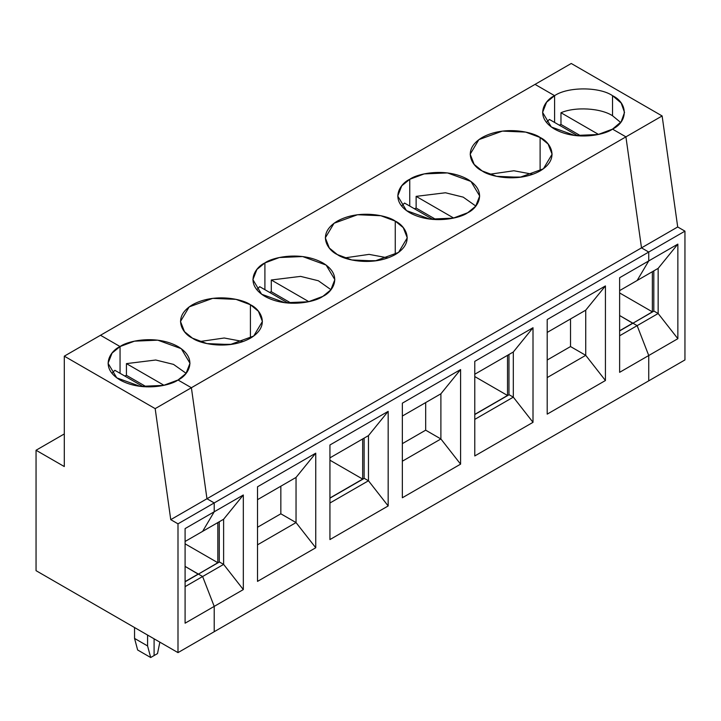 <?xml version="1.0" encoding="UTF-8"?>
<svg xmlns="http://www.w3.org/2000/svg" width="721" height="721" viewBox="0 0 721 721"><rect width="100%" height="100%" fill="white"/><g stroke="black" fill="none" stroke-linecap="round" stroke-linejoin="round"><path stroke-width="1.08" d="M560.974 112.737C575.178 106.546 600.746 108.042 612.526 115.748L612.526 95.677C599.493 86.655 567.625 86.655 554.593 95.677L554.593 122.435L554.593 95.677L535.036 84.384L554.593 95.677C567.625 86.655 599.493 86.655 612.526 95.677L612.526 115.748L620.655 122.435L612.526 115.748C600.746 108.042 575.178 106.546 560.974 112.737L560.974 124.445L560.974 112.737L598.52 134.421L560.974 112.737M559.262 125.139L560.974 124.445L559.262 125.139M612.526 129.122L621.16 121.795L624.53 112.404L621.16 103.004L612.526 95.677C628.153 103.202 628.153 121.597 612.526 129.122L625.918 136.855L612.526 129.122L625.918 136.855L662.13 115.955L571.248 63.484L535.036 84.384L571.248 63.484L662.13 115.955L677.704 226.971L684.95 231.153L684.95 359.932L648.738 380.841L648.738 355.516L637.148 325.649L632.948 323.224L653.956 311.093L632.948 323.224L637.148 325.649L658.156 313.518L653.956 311.093L658.156 313.518L637.148 325.649L648.738 355.516L648.738 380.841L684.95 359.932L684.95 231.153L648.738 252.053L641.501 247.871L625.918 136.855L641.501 247.871L648.738 252.053L648.738 260.921L648.738 252.053L684.95 231.153L677.704 226.971L641.501 247.871L677.704 226.971L662.13 115.955L625.918 136.855L641.501 247.871L648.738 252.053L648.738 260.921L677.857 244.113L677.857 338.699L648.738 355.516L677.857 338.699L658.156 313.518L677.857 338.699L677.857 244.113L648.738 260.921L637.148 280.487L648.738 260.921L637.148 280.487L658.156 268.365L677.857 244.113L658.156 268.365L637.148 280.487L648.738 260.921L648.738 252.053L641.501 247.871L625.918 136.855L612.526 129.122C605.216 134.692 576.43 141.28 554.593 129.122C533.54 116.523 544.95 99.895 554.593 95.677L554.593 122.435L554.593 95.677L535.036 84.384L554.593 95.677L546.59 102.211L542.589 112.404L551.304 126.986L574.799 135.503L598.079 134.521L612.526 129.122M632.804 323.305L619.627 315.528L632.804 323.305L652.361 311.851L632.804 323.305M580.991 136.008L560.974 124.445L580.991 136.008M653.812 311.184L653.812 270.871L653.812 311.184M652.361 271.709L652.361 311.851L619.627 292.951L652.361 311.851L652.361 271.709M658.156 268.365L658.156 313.518L658.156 268.365M150.689 657.516L137.648 649.991L134.548 638.409L134.548 627.531L134.548 638.409L147.58 645.935L150.689 657.516L154.096 655.551L150.689 657.516L147.58 645.935L147.58 635.057L147.58 645.935L134.548 638.409L137.648 649.991L150.689 657.516M206.963 498.752L214.209 502.934L214.209 511.793L202.619 531.368L214.209 511.793L214.209 502.934L206.963 498.752L191.389 387.727L206.963 498.752L170.751 519.652L641.501 247.871L206.963 498.752L214.209 502.934L177.997 523.834L648.738 252.053L214.209 502.934L214.209 511.793L185.09 528.601L243.319 494.985L243.319 589.58L214.209 606.388L214.209 631.713L177.997 652.622L36.05 570.672L177.997 652.622L214.209 631.713L214.209 606.388L185.09 623.196L185.09 528.601L185.09 623.196L214.209 606.388L202.619 576.521L214.209 606.388L214.209 631.713L648.738 380.841L214.209 631.713L214.209 606.388L202.619 576.521L198.419 574.096L202.619 576.521L185.09 586.642L202.619 576.521L198.419 574.096L185.09 581.793L219.418 561.974L198.419 574.096L202.619 576.521L223.618 564.399L219.418 561.974L223.618 564.399L202.619 576.521L214.209 606.388L243.319 589.58L223.627 564.399L243.319 589.58L243.319 494.985L223.618 519.237L223.618 564.399L223.618 519.237L185.09 541.48L202.619 531.368L214.209 511.793L214.209 502.934L206.963 498.752L191.389 387.727L177.997 380.003L191.389 387.727L155.177 408.636L625.918 136.855L191.389 387.727L206.963 498.752M185.09 566.4L198.275 574.177L185.09 581.622L198.275 574.015L185.09 566.4M154.096 638.824L154.096 655.551L154.096 638.824M100.507 335.265L120.056 346.549L120.056 373.307L120.056 346.549L100.507 335.265L64.295 356.165L155.177 408.636L170.751 519.652L177.997 523.834L177.997 652.622L177.997 523.834L170.751 519.652L155.177 408.636L64.295 356.165L100.507 335.265L120.056 346.549L112.061 353.083L108.06 363.276L116.766 377.858L140.262 386.384L163.55 385.393L177.997 380.003C170.688 385.564 141.893 392.152 120.056 380.003C99.011 367.395 110.421 350.767 120.056 346.549C127.365 340.988 156.16 334.4 177.997 346.549C199.041 359.157 187.631 375.785 177.997 380.003L191.389 387.727L177.997 380.003L186 373.469L189.993 363.276L181.286 348.694L157.791 340.168L134.503 341.159L120.056 346.549L100.507 335.265L535.036 84.384L100.507 335.265M111.926 373.307L114.855 370.306L143.236 386.69L114.855 370.306L111.926 373.307M64.295 466.55L64.295 356.165L64.295 466.55L36.05 450.246L36.05 570.672L36.05 450.246L64.295 433.943L36.05 450.246L64.295 466.55M605.433 380.517L605.433 285.922L585.731 310.174L585.731 355.336L605.433 380.517L585.731 355.336L585.731 310.174L605.433 285.922L547.203 319.538L547.203 414.133L605.433 380.517L547.203 414.133L547.203 319.538L605.433 285.922L605.433 380.517M619.627 315.528L632.804 323.134L619.627 330.75L632.804 323.134L619.627 315.528M632.948 323.224L637.148 325.649L648.738 355.516L648.738 380.841L648.738 355.516L637.148 325.649L632.948 323.224L619.627 330.921L632.948 323.224M570.527 318.952L570.527 346.558L585.731 355.336L570.527 346.558L570.527 318.952M619.627 335.77L637.148 325.649L619.627 335.77M547.203 360.022L570.527 346.558L547.203 360.022M547.203 377.579L585.731 355.336L547.203 377.579M547.203 332.426L585.731 310.174L547.203 332.426M474.778 414.539L509.107 394.72L474.778 414.539M489.46 174.284L513.911 170.76L532.819 174.284L513.911 170.76L489.46 174.284M540.11 170.94L540.11 137.486L525.663 132.096L502.375 131.105L478.879 139.631L470.173 154.213L474.166 164.406L482.169 170.94L496.616 176.33L519.904 177.321L543.4 168.795L552.106 154.213L548.104 144.02L540.11 137.486L540.11 170.94M409.744 179.304C417.053 173.734 445.848 167.146 467.686 179.304C488.73 191.912 477.32 208.531 467.686 212.749C460.377 218.319 431.582 224.898 409.744 212.749C388.7 200.141 400.11 183.522 409.744 179.304L401.75 185.829L397.749 196.022L406.455 210.604L429.95 219.13L453.239 218.139L467.686 212.749L475.68 206.224L479.681 196.022L470.975 181.449L447.48 172.923L424.191 173.905L409.744 179.304L409.744 206.062L409.744 179.304M540.11 137.486C549.744 141.713 561.154 158.332 540.11 170.94C518.273 183.089 489.478 176.501 482.169 170.94C472.534 166.722 461.125 150.094 482.169 137.486C504.006 125.337 532.801 131.925 540.11 137.486M264.904 262.922C272.214 257.361 301.008 250.773 322.837 262.922C343.89 275.53 332.48 292.158 322.837 296.376C315.528 301.937 286.742 308.525 264.904 296.376C243.86 283.768 255.261 267.149 264.904 262.922L256.901 269.456L252.9 279.649L261.615 294.231L285.11 302.757L308.39 301.766L322.837 296.376L330.84 289.842L334.841 279.649L326.126 265.067L302.631 256.55L279.351 257.532L264.904 262.922L264.904 289.689L264.904 262.922M395.261 221.113C404.905 225.331 416.305 241.959 395.261 254.567C373.424 266.716 344.638 260.128 337.329 254.567C327.685 250.34 316.276 233.721 337.329 221.113C359.157 208.964 387.952 215.552 395.261 221.113L380.814 215.723L357.535 214.732L334.039 223.258L325.324 237.84L329.326 248.033L337.329 254.567L351.776 259.957L375.055 260.948L398.551 252.422L407.266 237.84L403.264 227.647L395.261 221.113L395.261 254.567L395.261 221.113M250.421 304.74C260.056 308.958 271.466 325.586 250.421 338.185C228.584 350.343 199.789 343.755 192.48 338.185C182.846 333.967 171.436 317.348 192.48 304.74C214.317 292.591 243.112 299.17 250.421 304.74L235.974 299.35L212.686 298.359L189.19 306.885L180.484 321.467L184.486 331.66L192.48 338.185L206.927 343.584L230.215 344.566L253.711 336.04L262.417 321.467L258.415 311.274L250.421 304.74L250.421 338.185L250.421 304.74M521.698 177.069L500.581 177.069L521.698 177.069M474.778 414.377L507.512 395.478L474.778 376.569L507.512 395.478L474.778 414.377M414.422 208.757L416.125 208.072L416.125 196.364L445.443 192.768L463.197 197.13L475.815 206.062L463.197 197.13L445.443 192.768L416.125 196.364L416.125 208.072L436.151 219.635L416.125 208.072L414.422 208.757M401.615 206.062L404.535 203.052L432.924 219.445L404.535 203.052L401.615 206.062M453.68 218.048L416.125 196.364L453.68 218.048M619.627 372.324L648.738 355.516L619.627 372.324L619.627 277.729L619.627 372.324M474.778 419.388L513.307 397.145L509.107 394.72L513.307 397.145L474.778 419.388M474.778 455.951L533.008 422.326L513.307 397.145L513.307 351.992L513.307 397.145L533.008 422.326L533.008 327.731L513.307 351.992L474.778 374.235L513.307 351.992L533.008 327.731L533.008 422.326L474.778 455.951L474.778 361.356L533.008 327.731L474.778 361.356L474.778 455.951M508.963 354.498L508.963 394.802L508.963 354.498M507.512 355.336L507.512 395.478L507.512 355.336M619.627 277.729L648.738 260.921L619.627 277.729M388.168 505.953L329.939 539.569L329.939 444.983L388.168 411.358L388.168 505.953L368.467 480.772L364.267 478.347L329.939 498.166L364.267 478.347L368.467 480.772L329.939 503.015L368.467 480.772L368.467 435.61L368.467 480.772L388.168 505.953L388.168 411.358L368.467 435.61L329.939 457.862L368.467 435.61L388.168 411.358L329.939 444.983L329.939 539.569L388.168 505.953M460.593 464.144L402.354 497.76L402.354 403.165L460.593 369.549L460.593 464.144L460.593 369.549L440.892 393.801L440.892 438.963L460.593 464.144L440.892 438.963L440.892 393.801L460.593 369.549L402.354 403.165L402.354 497.76L460.593 464.144M315.744 547.762L257.514 581.387L257.514 486.792L315.744 453.176L315.744 547.762L315.744 453.176L296.043 477.428L296.043 522.581L315.744 547.762L296.043 522.581L296.043 477.428L315.744 453.176L257.514 486.792L257.514 581.387L315.744 547.762M549.384 119.434L577.764 135.818L549.384 119.434L546.464 122.435M619.627 290.608L637.148 280.487L619.627 290.608M425.678 402.579L425.678 430.176L440.892 438.963L425.678 430.176L425.678 402.579M402.354 443.64L425.678 430.176L402.354 443.64M402.354 461.206L440.892 438.963L402.354 461.206M402.354 416.044L440.892 393.801L402.354 416.044M344.62 257.911L369.071 254.378L387.97 257.911L369.071 254.378L344.62 257.911M376.858 260.696L355.732 260.696L376.858 260.696M329.939 498.004L362.672 479.095L329.939 460.196L362.672 479.095L329.939 498.004M269.573 292.384L271.285 291.699L271.285 279.991L300.603 276.386L318.358 280.757L330.966 289.689L318.358 280.757L300.603 276.386L271.285 279.991L271.285 291.699L291.302 303.262L271.285 291.699L269.573 292.384M256.775 289.689L259.695 286.679L288.076 303.063L259.695 286.679L256.775 289.689M308.831 301.666L271.285 279.991L308.831 301.666M364.123 438.125L364.123 478.429L364.123 438.125M362.672 438.954L362.672 479.095L362.672 438.954M280.839 486.206L280.839 513.803L296.043 522.581L280.839 513.803L280.839 486.206M159.855 642.141L157.511 653.577L154.096 655.551L157.511 653.577L159.855 642.141M257.514 527.267L280.839 513.803L257.514 527.267M120.056 373.307L120.056 346.549L120.056 373.307M198.275 574.177L217.832 562.722L185.09 543.823L217.832 562.722L198.275 574.177M257.514 544.833L296.043 522.581L257.514 544.833M257.514 499.671L296.043 477.428L257.514 499.671M199.771 341.538L224.231 338.005L243.13 341.538L224.231 338.005L199.771 341.538M232.009 344.314L210.893 344.314L232.009 344.314M124.733 376.011L126.436 375.326L126.436 363.618L155.754 360.013L173.509 364.384L186.126 373.307L173.509 364.384L155.754 360.013L126.436 363.618L126.436 375.326L146.462 386.88L126.436 375.326L124.733 376.011M163.991 385.293L126.436 363.618L163.991 385.293M219.274 521.743L219.274 562.056L219.274 521.743M217.832 522.581L217.832 562.722L217.832 522.581M214.209 511.793L202.619 531.368L223.618 519.237L243.319 494.985L214.209 511.793"/></g></svg>
